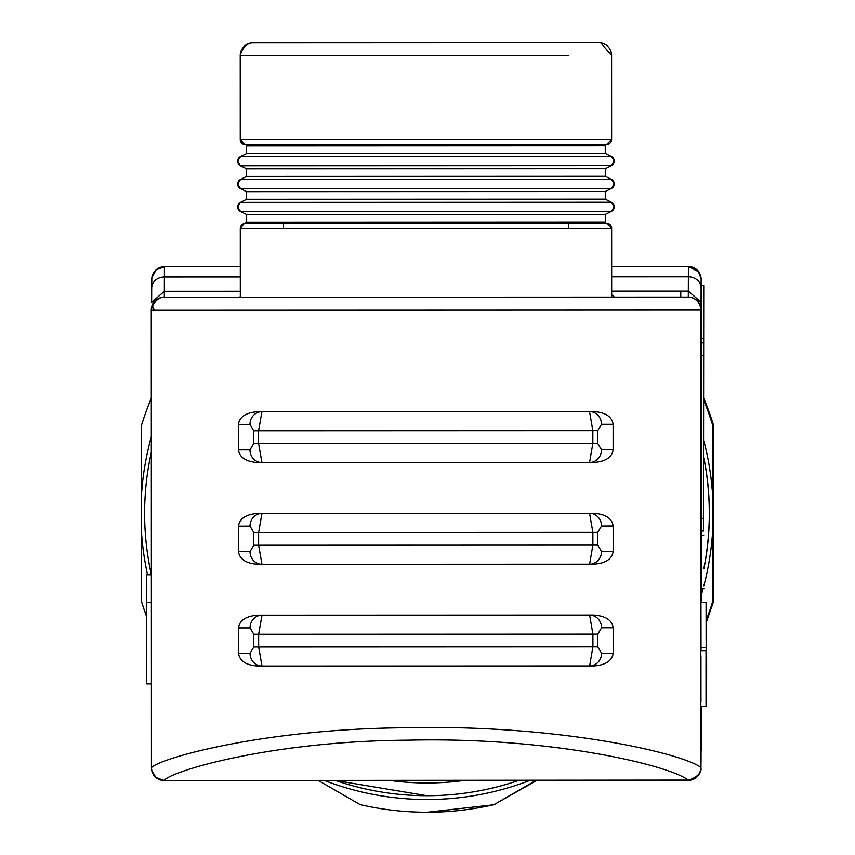 <?xml version="1.0" encoding="UTF-8"?>
<svg xmlns="http://www.w3.org/2000/svg" width="855" height="855" viewBox="0 0 855 855"><rect width="100%" height="100%" fill="white"/><g stroke="black" fill="none" stroke-linecap="round" stroke-linejoin="round"><path stroke-width="1.28" d="M518.707 780.423A282.342 282.342 -90 0 1 427.094 795.716A282.342 282.342 -90 0 0 427.094 795.716L427.008 795.716A282.342 282.342 -90 0 1 426.966 795.716L335.481 780.487A282.342 282.342 -90 0 0 518.622 780.423M703.943 568.105A282.342 282.342 -90 0 0 704.007 458.943M151.378 574.774L151.335 452.167A282.342 282.342 -90 0 0 151.378 574.774L146.515 574.795L146.526 602.497M703.943 568.522A282.342 282.342 -90 0 0 704.007 458.526M147.552 574.795A286.115 286.115 90 0 1 141.332 529.32L141.332 497.428A286.115 286.115 90 0 1 151.335 436.777M239.507 297.23A286.201 286.201 90 0 1 240.308 296.546M703.889 585.771A286.158 286.158 -90 0 0 712.749 529.32L712.749 497.428A286.158 286.158 -90 0 0 703.996 441.404M614.424 297.102A286.158 286.158 -90 0 0 611.678 294.751M701.645 593.872A286.158 286.158 -90 0 0 703.205 588.315M324.398 780.487A286.158 286.158 -90 0 0 529.865 780.423M146.323 615.792A298.833 298.833 90 0 1 141.396 601.097L141.332 529.32M703.975 398.761A298.908 298.908 90 0 1 713.668 425.662L713.668 601.097L706.625 621.403M318.295 780.497L360.212 804.673A298.876 298.876 -90 0 0 493.987 804.673L536.897 780.412M494.842 804.673L427.158 812.25M535.946 780.412L493.987 804.673M712.749 529.32L712.814 601.097L713.668 601.097M712.814 601.097A298.876 298.876 90 0 1 706.625 619.18M703.975 400.835A298.876 298.876 90 0 1 712.814 425.662L713.668 425.662M712.814 425.662L712.749 497.428M141.332 497.428L141.396 425.662A298.833 298.833 90 0 1 151.314 398.195M703.473 531.083L703.751 285.623L703.473 531.083L700.918 531.083L703.473 531.083M703.409 342.855L700.854 342.855M246.635 191.67L605.276 191.552L611.443 188.463L240.469 188.592L246.635 191.67L246.635 199.3L240.469 202.389L237.658 206.942A5.087 5.087 180 0 1 240.469 202.389L611.443 202.261L614.253 206.803A5.087 5.087 -0 0 0 611.443 202.261L605.287 199.183L425.961 199.236L246.635 199.3L240.469 202.389M605.287 214.445L611.443 211.356L614.253 206.803A5.087 5.087 -0 0 1 611.443 211.356L240.479 211.484A5.087 5.087 180 0 1 237.658 206.942L240.479 211.484L246.635 214.562L605.287 214.445L605.287 222.076L590.025 222.076L590.025 223.347M611.443 188.463L614.253 183.911A5.087 5.087 -0 0 1 611.443 188.463L605.276 191.552L605.287 199.183M240.469 188.592A5.087 5.087 180 0 1 237.658 184.049L237.658 184.049A5.087 5.087 180 0 1 240.469 179.497L237.658 184.049L240.469 188.592M614.253 183.911A5.087 5.087 -0 0 0 611.432 179.368L240.469 179.497L246.625 176.408L605.276 176.29L611.432 179.368L614.253 183.911M611.432 165.571L614.243 161.018A5.087 5.087 -0 0 0 611.432 156.476L614.243 161.018A5.087 5.087 -0 0 1 611.432 165.571L605.276 168.659L611.432 165.571L240.458 165.699L246.625 168.777L605.276 168.659L605.276 176.29L611.432 179.368M240.458 165.699L237.647 161.157A5.087 5.087 180 0 1 240.458 156.604L237.647 161.157A5.087 5.087 180 0 0 240.458 165.699L246.625 168.777L246.625 176.408M240.458 156.604L246.614 153.515L605.265 153.398L605.265 145.767L552.736 145.778L246.614 145.884L246.614 153.515L240.458 156.604L611.432 156.476L605.265 153.398L611.432 156.476M264.452 222.193L587.481 222.076M240.479 211.484L246.635 214.562L246.646 222.193L261.908 222.193L261.908 223.465L425.758 223.401M246.646 222.193L605.287 222.076M252.941 42.868L598.863 42.75A12.718 12.718 90 0 1 598.874 42.75L252.941 42.868A12.718 12.718 -90 0 0 240.223 55.596L568.351 55.479M283.465 55.575L240.223 55.596C244.851 38.71 258.499 43.381 252.941 42.868L598.874 42.75A12.718 12.718 90 0 1 611.592 55.468L600.862 42.91L599.152 42.75M240.223 55.596L240.255 139.536A5.087 5.087 -90 0 0 245.342 144.613L606.537 144.495L245.107 144.613L240.255 139.536L611.624 139.408A5.087 5.087 90 0 1 606.537 144.495M568.383 144.506L590.003 144.495L590.003 145.767M283.497 144.602L245.342 144.613M568.404 228.445L568.404 223.358L606.558 223.347L245.385 223.465C245.684 221.905 243.985 223.593 240.287 228.552L611.646 228.424A5.087 5.087 -90 0 0 606.558 223.347L245.374 223.465A5.087 5.087 90 0 0 240.287 228.552L240.308 297.23M680.804 291.127L680.783 297.08M146.632 683.893L151.421 683.893L146.376 683.893L146.312 602.497L151.388 602.497M146.975 683.893L151.421 683.893M491.165 780.433L361.537 780.476M151.442 767.758L151.282 309.98C155.781 293.19 169.568 297.732 164 297.262L687.986 297.08A12.718 12.718 90 0 1 700.705 309.799L151.282 309.98A12.718 12.718 -90 0 1 164 297.262L687.986 297.08L164 297.262A12.718 12.718 -90 0 0 151.282 309.98L151.506 767.576A12.718 12.697 24.3 0 0 164.224 780.273C172.742 770.515 272.446 740.964 407.931 740.173C553.452 736.647 671.036 766.016 688.072 780.091L164.171 780.551L688.072 780.091A12.718 12.697 153 0 0 700.79 767.384L701.143 714.833L701.047 761.709A12.718 12.622 0.6 0 1 701.036 761.848M151.506 767.576C160.441 757.99 264.986 728.567 407.044 727.744C559.63 724.238 682.921 753.533 700.79 767.384M238.427 424.411C239.56 416.716 246.08 412.473 257.986 411.693L261.929 411.693L258.595 430.77L258.595 443.488L261.94 462.566L258.007 462.566C246.09 461.775 239.571 457.543 238.438 449.848L238.427 424.411L249.97 424.411L253.732 430.77L253.732 443.488L249.981 449.848L238.438 449.848M613.131 449.719L601.503 449.73A12.718 11.949 -90 0 1 589.565 462.448L592.846 443.371L592.836 430.653L589.544 411.576L593.509 411.576C605.458 412.356 611.988 416.599 613.12 424.283L613.131 449.719C611.998 457.425 605.458 461.668 593.53 462.448L261.94 462.566A12.718 11.959 -90 0 1 249.981 449.848M593.562 564.193L589.597 564.193L592.878 545.116L592.868 532.398L589.576 513.321L593.552 513.321C605.49 514.101 612.02 518.344 613.153 526.028L613.163 551.464C612.03 559.17 605.5 563.402 593.562 564.193L258.039 564.311C246.122 563.52 239.603 559.288 238.47 551.593L238.46 526.156C239.592 518.461 246.112 514.218 258.018 513.438L261.961 513.438L258.627 532.515L253.764 532.515L253.775 545.234L250.023 551.593L238.47 551.593M593.552 513.321L258.018 513.438L593.552 513.321M593.605 665.938L589.629 665.938L592.91 646.861L592.91 634.143L589.619 615.066L593.584 615.066C605.522 615.846 612.062 620.089 613.195 627.773L613.206 653.209C612.062 660.915 605.532 665.147 593.605 665.938L258.071 666.056C246.155 665.265 239.635 661.033 238.513 653.338L238.502 627.901C239.635 620.206 246.155 615.963 258.06 615.183L261.993 615.173L258.659 634.26L253.796 634.26L253.807 646.979L250.055 653.338L238.513 653.338M701.057 302.157L701.132 279.275A12.718 12.718 -90 0 0 688.414 266.557L611.667 266.578L688.414 266.557A12.718 12.718 -90 0 1 701.132 279.275L701.367 279.275A7.631 5.739 -0.1 0 0 701.367 279.243L701.378 285.634L701.367 279.275L699.037 271.943L688.414 266.557L688.328 291.127L701.057 302.157L701.025 309.799A12.718 12.718 90 0 0 688.307 297.08L688.328 291.127L611.667 291.149M701.549 723.212L701.367 706.593M701.634 602.305L701.645 588.315L701.634 602.305M701.335 588.315L701.207 284.362L701.228 285.634L703.751 285.623M706.369 602.305L706.519 678.614L706.519 602.305L706.23 678.614L706.294 602.305L706.155 678.614L706.134 602.305L706.123 639.647L706.08 602.305L700.972 602.305L701.025 650.634M700.961 655.721L700.972 701.506M706.583 646.145L706.625 670.491L706.583 646.145M706.615 636.398L706.647 678.614L706.615 636.398M706.508 672.115L706.476 628.286L706.572 672.115M706.433 668.877L706.38 612.052L706.433 668.877M706.283 660.755L706.305 678.614L706.251 660.755M706.326 664.004L706.337 647.769L706.294 664.004M706.305 646.145L706.283 634.773L706.294 646.145M706.219 668.877L706.187 612.052L706.219 668.877M706.497 678.614L706.027 650.634L706.048 706.593L706.027 655.721L706.593 678.614M701.025 647.769L706.112 647.769M706.038 676.989L706.016 663.352L706.038 676.989M706.038 663.352L706.038 693.875L706.016 663.352M706.027 680.89L706.048 690.626L706.048 680.89M701.089 749.739L701.143 714.833M700.865 767.64A12.718 12.718 90 0 1 688.157 780.369L164.171 780.551A12.718 12.718 -90 0 1 151.538 769.276A12.718 12.718 -90 0 0 164.171 780.551L164.246 780.551A12.718 12.718 -90 0 1 164.224 780.551A12.718 12.718 -90 0 0 164.246 780.551L349.93 780.487M700.94 767.64A12.718 12.718 90 0 1 688.222 780.369L502.548 780.433L688.222 780.369C705.92 774.192 699.807 765.343 700.918 768.41L700.95 767.769A12.718 12.707 1.6 0 1 700.929 768.25M361.526 780.476L491.732 780.433M701.089 750.968A12.718 12.226 -179.8 0 0 701.153 749.792L701.153 749.792A12.718 12.226 -179.8 0 0 701.153 749.739L701.164 746.116A12.718 12.226 -179.8 0 1 701.164 746.169L701.153 749.792A12.718 12.718 0 0 1 701.089 751.011M701.517 737.555A12.718 12.718 0 0 1 701.164 740.505A12.718 12.515 -0.4 0 0 701.517 737.555L701.528 722.186M701.164 737.737A12.718 12.515 -0.4 0 0 701.495 734.915L701.164 735.011M701.26 723.298A12.718 12.515 -0.4 0 0 701.389 721.524L701.41 706.593A12.718 12.515 -0.4 0 1 701.367 707.416M701.271 720.434A12.718 12.515 -0.4 0 0 701.367 718.873M701.271 720.744L701.25 706.593L701.271 720.744A12.718 12.226 -179.8 0 1 701.271 720.808A12.718 12.718 0 0 0 701.271 720.744L701.271 706.593M701.271 720.861A12.718 12.226 -179.8 0 0 701.271 720.808L701.26 724.431A12.718 12.226 -179.8 0 0 701.26 724.367L701.164 724.367M701.164 725.895A12.718 12.226 -179.8 0 0 701.26 724.431A12.718 12.718 0 0 1 701.164 725.948M687.986 297.08L687.986 297.08A12.718 12.718 90 0 1 700.705 309.799L700.865 767.587A12.718 12.718 176.7 0 1 688.147 780.305M164.331 297.262L164.427 266.739A12.718 12.718 90 0 0 151.72 279.457L151.645 302.339L164.352 291.309L240.308 291.277M164.427 266.739L240.298 266.707L164.427 266.739L156.091 269.859L151.827 277.779L151.677 288.21A12.718 11.254 0.1 0 1 164.384 276.988L240.298 276.967M257.986 411.693L593.509 411.576M613.163 551.464L601.535 551.475A12.718 11.949 -90 0 1 589.597 564.193L261.983 564.311A12.718 11.959 -90 0 1 250.023 551.593M601.535 551.475L597.752 545.116L597.752 532.398L258.627 532.515L258.627 545.234L261.983 564.311L589.597 564.193M258.06 615.183L593.584 615.066M613.206 653.209L601.578 653.209A12.718 11.949 -90 0 1 589.629 665.938L262.015 666.045A12.718 11.959 -90 0 1 250.055 653.338M601.578 653.209L597.795 646.861L597.784 634.143L258.659 634.26L258.67 646.979L262.015 666.045L589.629 665.938M390.083 780.465A269.624 269.624 -90 0 0 463.987 780.444M701.143 535.519L703.686 535.519M701.079 338.42L703.622 338.42M703.451 518.365L700.897 518.365M703.387 355.573L700.844 355.573M611.592 55.468L611.624 139.408L606.612 144.495L590.003 144.495M568.404 223.358L245.374 223.465M151.645 302.339L151.677 288.21A12.718 11.254 0.1 0 0 151.677 288.242M701.164 706.593L701.164 746.116L701.164 706.593M701.047 761.57A12.718 12.622 0.6 0 1 701.047 761.709L700.95 767.769A12.718 12.707 1.6 0 0 700.95 767.405M164.171 780.551L156.005 777.58L151.752 770.59L151.442 767.769A12.718 12.718 -3.3 0 0 164.171 780.487M701.399 712.012A12.718 12.515 -0.4 0 0 701.453 710.794M701.485 723.448A12.718 12.515 -0.4 0 0 701.549 722.251M701.089 288.06A12.718 11.254 -179.9 0 0 688.361 276.806L611.667 276.838M601.503 449.73L597.72 443.371L253.732 443.488M597.72 443.371L597.72 430.653L253.732 430.77M261.929 411.693A12.718 11.959 90 0 0 249.97 424.411M589.544 411.576A12.718 11.949 90 0 1 601.492 424.294L613.12 424.283M597.72 430.653L601.492 424.294M238.46 526.156L250.013 526.156A12.718 11.959 90 0 1 261.961 513.438L589.576 513.321A12.718 11.949 90 0 1 601.525 526.039L613.153 526.028M250.013 526.156L253.764 532.515M597.752 532.398L601.525 526.039M597.752 545.116L253.775 545.234M238.502 627.901L250.045 627.901A12.718 11.959 90 0 1 261.993 615.173L589.619 615.066A12.718 11.949 90 0 1 601.567 627.773L613.195 627.773M250.045 627.901L253.796 634.26M597.784 634.143L601.567 627.773M597.795 646.861L253.807 646.979M701.282 588.315L703.857 588.315M606.761 223.347L611.646 228.424L611.678 297.102M261.876 144.613L261.876 145.884M152.308 305.844L154.231 309.98M700.961 706.593L706.048 706.593M700.94 650.634L706.027 650.634M283.529 228.542L283.529 223.454M701.26 723.33A12.718 12.718 0 0 0 701.389 721.524M701.367 279.254L697.926 270.575L693.416 267.487L689.322 266.578"/></g></svg>
